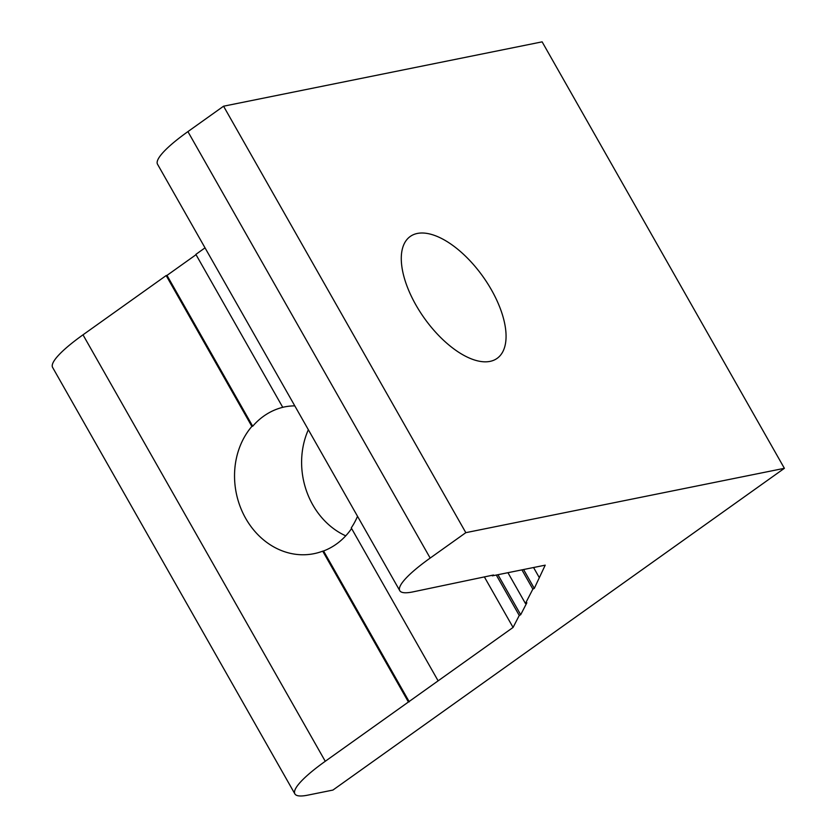 <?xml version="1.0" encoding="UTF-8"?>
<svg xmlns="http://www.w3.org/2000/svg" width="837" height="837" viewBox="0 0 837 837"><rect width="100%" height="100%" fill="white"/><g stroke="black" fill="none" stroke-linecap="round" stroke-linejoin="round"><path stroke-width="1.26" d="M490.011 361.385A74.849 35.939 54.5 0 0 497.115 358.372A74.849 35.939 54.5 0 0 487.354 283.094A74.849 35.939 54.5 0 0 417.339 233.45A74.849 35.939 54.5 0 0 410.235 236.473A74.849 35.939 54.5 0 0 419.986 311.741A74.849 35.939 54.5 0 0 490.011 361.385M484.341 576.86L513.071 627.436L438.128 680.837L351.258 527.917A74.849 64.187 -101.4 0 0 357.535 516.303M294.791 405.861A74.849 64.187 -101.4 0 0 284.36 406.949A74.849 64.187 -101.4 0 0 282.739 407.305L283.576 407.127A74.849 64.187 -101.4 0 0 252.701 426.242L251.864 426.41A74.849 64.187 -101.4 0 0 245.712 518.417A74.849 64.187 -101.4 0 0 314.001 553.675A74.849 64.187 -101.4 0 0 322.726 551.154L323.563 550.976A74.849 64.187 -101.4 0 0 351.592 528.503M345.733 535.837A74.849 64.187 78.6 0 1 312.787 504.868A74.849 64.187 78.6 0 1 308.351 429.716M252.701 426.242L167.002 275.383L166.165 275.551L251.864 426.41M322.726 551.154L408.425 702.013L325.269 761.283A83.166 15.286 150.4 0 0 294.875 793.894A83.166 15.286 150.4 0 0 307.775 795.15L332.927 790.065L784.384 468.312L465.822 532.667L430.176 558.07A83.166 15.286 150.4 0 0 399.783 590.681A83.166 15.286 150.4 0 0 412.693 591.937L493.527 574.998L492.334 575.846L545.211 565.163L534.288 588.401L532.855 589.112L521.922 569.871M438.128 680.837L408.425 702.013M409.272 701.835L323.563 550.976M534.288 588.401L523.575 569.537M507.944 572.696L525.437 603.487L526.86 602.766L520.687 614.735L519.254 615.457L496.299 575.05M520.687 614.735L497.942 574.716M282.739 407.305L195.868 254.385L205.034 247.846M533.567 567.517L539.028 577.143M196.046 254.689L167.002 275.383M166.165 275.551L82.999 334.821A83.166 15.286 150.4 0 0 52.616 367.433L294.875 793.894M532.855 589.112L525.437 603.487M519.254 615.457L513.071 627.436M465.822 532.667L223.563 106.205L187.917 131.608L430.176 558.07M223.563 106.205L542.125 41.85L784.384 468.312M492.03 575.301L492.334 575.846M399.783 590.681L157.523 164.219A83.166 15.286 -29.6 0 1 187.917 131.608M82.999 334.821L325.269 761.283"/></g></svg>
